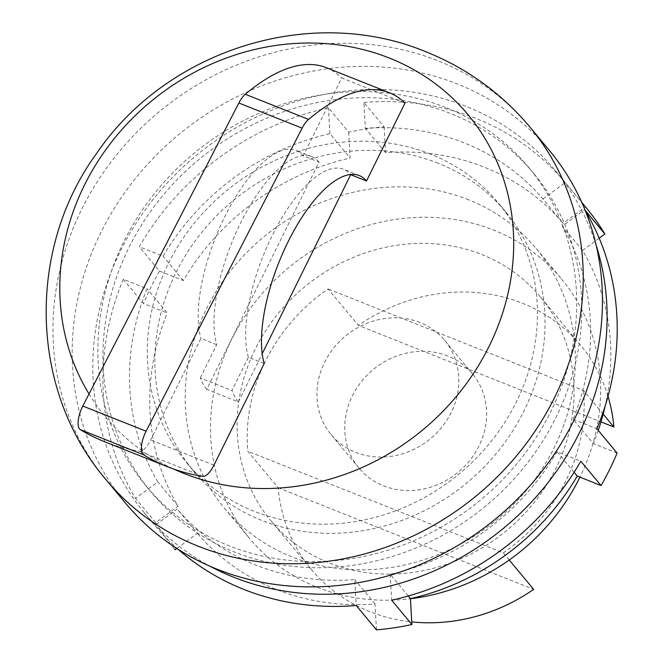 <?xml version="1.0" encoding="UTF-8"?>
<svg xmlns="http://www.w3.org/2000/svg" width="663" height="663" viewBox="0 0 663 663"><rect width="100%" height="100%" fill="white"/><g stroke="black" fill="none" stroke-linecap="round" stroke-linejoin="round"><path stroke-width="0.5" stroke-dasharray="3.31 2.49" d="M89.049 393.963A235.978 213.163 -39.7 0 0 173.83 469.106M125.29 502.861A275.7 249.048 -39.7 0 1 134.199 180.029A275.7 249.048 -39.7 0 1 457.255 83.928A275.7 249.048 140.3 0 1 549.329 150.377M445.619 107.464A248.956 224.898 -39.7 0 0 153.899 194.242A248.956 224.898 -39.7 0 0 145.86 485.764A248.956 224.898 -39.7 0 0 229 545.765A248.956 224.898 140.3 0 0 520.72 458.995A248.956 224.898 140.3 0 0 528.759 167.474A248.956 224.898 140.3 0 0 445.619 107.464M533.814 173.557A248.956 224.898 140.3 0 0 450.674 113.547A248.956 224.898 -39.7 0 0 158.954 200.325A248.956 224.898 -39.7 0 0 150.915 491.847A248.956 224.898 -39.7 0 0 234.056 551.848A248.956 224.898 140.3 0 0 525.776 465.078A248.956 224.898 140.3 0 0 533.814 173.557L528.759 167.474M430.619 154.131A202.853 183.245 -39.7 0 0 192.916 224.84A202.853 183.245 -39.7 0 0 186.369 462.376A202.853 183.245 -39.7 0 0 254.111 511.272A202.853 183.245 140.3 0 0 491.813 440.564A202.853 183.245 140.3 0 0 498.361 203.027A202.853 183.245 140.3 0 0 430.619 154.131M438.202 163.255A202.853 183.245 -39.7 0 0 200.499 233.964A202.853 183.245 -39.7 0 0 193.952 471.501A202.853 183.245 -39.7 0 0 261.694 520.397A202.853 183.245 -39.7 0 0 499.396 449.688A202.853 183.245 -39.7 0 0 505.952 212.152A202.853 183.245 -39.7 0 0 438.202 163.255M596.153 245.235A267.404 241.556 -39.7 0 0 555.586 170.897A267.404 241.556 -39.7 0 0 209.798 144.94A267.404 241.556 -39.7 0 0 125.365 486.128A267.404 241.556 -39.7 0 0 144.319 512.756A267.404 241.556 -39.7 0 0 144.733 513.261A267.404 241.556 -39.7 0 0 209.989 566.227M178.107 549.279A267.404 241.556 140.3 0 1 154.844 525.428L177.187 509.01A239.741 216.569 -39.7 0 0 354.796 579.644L356.238 605.518M123.252 279.239A267.404 241.556 -39.7 0 0 135.476 498.294L157.819 481.885A239.741 216.569 -39.7 0 1 147.037 288.695L123.252 279.239L143.481 303.571L167.267 313.027L147.037 288.695M384.109 126.799L385.559 152.672A239.741 216.569 140.3 0 1 563.16 223.307L542.939 198.975A239.741 216.569 -39.7 0 0 365.33 128.34L363.888 102.467L384.109 126.799A267.404 241.556 -39.7 0 0 348.697 132.136L328.467 107.804A267.404 241.556 -39.7 0 0 139.296 246.769L159.526 271.101A267.404 241.556 -39.7 0 0 143.481 303.571M363.888 102.467A267.404 241.556 140.3 0 1 565.282 182.557L585.504 206.889L563.16 223.307M585.926 207.395A267.404 241.556 -39.7 0 0 585.504 206.889M585.073 210.196L584.65 209.682A267.404 241.556 -39.7 0 1 585.313 210.784M348.697 132.136L350.139 158.009L329.909 133.677A239.741 216.569 -39.7 0 0 163.081 256.233L139.296 246.769M159.526 271.101L183.311 280.565A239.741 216.569 140.3 0 1 350.139 158.009M174.659 549.254A267.404 241.556 -39.7 0 1 155.697 522.626L178.049 506.217A239.741 216.569 140.3 0 1 167.267 313.027M176.83 548.467L197.417 533.342L177.187 509.01M376.468 629.85L375.026 603.976A239.741 216.569 140.3 0 1 197.417 533.342M617.104 453.078L593.31 443.613L573.089 419.281A239.741 216.569 -39.7 0 0 562.307 226.1L584.65 209.682M599.186 238.199L582.537 250.432A239.741 216.569 140.3 0 1 605.145 406.079M598.25 430.403A239.741 216.569 140.3 0 1 593.31 443.613M468.542 199.754A202.853 183.245 -39.7 0 0 230.84 270.463A202.853 183.245 -39.7 0 0 224.293 507.999A202.853 183.245 -39.7 0 0 292.035 556.895A202.853 183.245 -39.7 0 0 529.737 486.186A202.853 183.245 -39.7 0 0 536.284 248.65A202.853 183.245 -39.7 0 0 468.542 199.754M536.284 248.65L561.569 279.065A202.853 183.245 140.3 0 0 493.827 230.169A202.853 183.245 -39.7 0 0 256.125 300.878A202.853 183.245 -39.7 0 0 249.57 538.414A202.853 183.245 -39.7 0 0 317.32 587.31A202.853 183.245 140.3 0 0 410.447 598.755M178.049 506.217L157.819 481.885M375.026 603.976L354.796 579.644M408.259 596.012L390.217 574.307A239.741 216.569 -39.7 0 0 557.044 451.752L580.829 461.216M574.1 472.28L557.044 451.752M582.537 250.432L562.307 226.1M385.559 152.672L365.33 128.34M183.311 280.565L163.081 256.233M390.217 574.307L391.659 600.181M573.089 419.281L596.874 428.746M542.939 198.975L565.282 182.557M329.909 133.677L328.467 107.804M144.319 512.756L154.844 525.428M155.697 522.626L135.476 498.294M561.569 279.065A202.853 183.245 140.3 0 1 579.934 477.145M540.295 296.751A175.198 158.258 140.3 0 0 481.794 254.526A175.198 158.258 -39.7 0 0 276.504 315.588A175.198 158.258 -39.7 0 0 270.844 520.728A175.198 158.258 -39.7 0 0 329.354 562.953A175.198 158.258 140.3 0 0 534.643 501.891A175.198 158.258 140.3 0 0 540.295 296.751L580.747 345.415A175.198 158.258 140.3 0 1 608.012 396.333M270.844 520.728L311.295 569.393A175.198 158.258 -39.7 0 1 278.153 487.761L247.813 451.263A175.198 158.258 -39.7 0 1 328.044 288.927L358.376 325.425L600.976 421.908M580.747 345.415A175.198 158.258 140.3 0 0 522.245 303.19A175.198 158.258 -39.7 0 0 358.376 325.425M311.295 569.393A175.198 158.258 -39.7 0 0 369.805 611.617A175.198 158.258 140.3 0 0 411.74 621.877M278.153 487.761L533.665 589.382M509.25 560.011L503.325 552.884L247.813 451.263M603.173 414.135L583.556 390.548L328.044 288.927M503.325 552.884A175.198 158.258 -39.7 0 0 583.556 390.548M447.774 355.973A73.767 66.632 -39.7 0 0 361.343 381.681A73.767 66.632 -39.7 0 0 358.956 468.061A73.767 66.632 -39.7 0 0 383.595 485.838A73.767 66.632 -39.7 0 0 470.026 460.13A73.767 66.632 -39.7 0 0 472.412 373.75A73.767 66.632 -39.7 0 0 447.774 355.973M419.969 322.516A73.767 66.632 -39.7 0 0 333.53 348.224A73.767 66.632 -39.7 0 0 331.144 434.605A73.767 66.632 -39.7 0 0 355.782 452.381A73.767 66.632 -39.7 0 0 442.221 426.674A73.767 66.632 -39.7 0 0 444.6 340.293A73.767 66.632 -39.7 0 0 419.969 322.516M264.181 363.548L248.368 357.258L231.926 390.515A147.534 56.778 111.7 0 0 238.373 401.944L206.74 389.363L319.069 162.095L303.248 155.805L341.727 77.952L404.994 103.113M238.373 401.944L262.208 353.727M248.368 357.258A110.646 42.581 -68.3 0 1 273.338 233.351A110.646 42.581 -68.3 0 1 343.451 169.264A110.646 42.581 -68.3 0 1 350.536 174.477M206.74 389.363A147.534 56.778 -68.3 0 1 200.301 377.935L231.926 390.515M319.069 162.095A110.646 42.581 -68.3 0 0 311.817 156.683A110.646 42.581 -68.3 0 0 241.705 220.771A110.646 42.581 -68.3 0 0 216.735 344.685L200.301 377.935M216.735 344.685L200.914 338.395L150.7 439.992A18.44 7.094 -68.3 0 1 139.512 451.221A1086.309 418.08 -68.3 0 1 104.406 441.641M303.248 155.805A110.646 42.581 111.7 0 0 296.005 150.393A110.646 42.581 111.7 0 0 225.892 214.481A110.646 42.581 111.7 0 0 200.914 338.395M326.246 67.643A291.505 112.188 -68.3 0 1 341.727 77.952M202.77 476.382L139.512 451.221M530.11 127.263A275.7 249.048 140.3 0 0 438.036 60.814A275.7 249.048 -39.7 0 0 114.981 156.907A275.7 249.048 -39.7 0 0 106.08 479.739M213.967 465.153L150.7 439.992M145.86 485.764L150.915 491.847M193.952 471.501L186.369 462.376M555.586 170.897L581.708 202.323M224.293 507.999L249.57 538.414M505.952 212.152L498.361 203.027M331.144 434.605L358.956 468.061M444.6 340.293L472.412 373.75M359.263 175.554L343.451 169.264M311.817 156.683L296.005 150.393"/><path stroke-width="0.99" d="M173.83 469.106A235.978 213.163 -39.7 0 0 184.082 473.515A235.978 213.163 140.3 0 0 489.128 346.277A235.978 213.163 140.3 0 0 389.405 58.062A235.978 213.163 -39.7 0 0 122.804 128.556A235.978 213.163 -39.7 0 0 89.049 393.963M530.11 127.263L549.329 150.377A275.7 249.048 140.3 0 1 540.42 473.208A275.7 249.048 140.3 0 1 217.365 569.31A275.7 249.048 -39.7 0 1 125.29 502.861L106.08 479.739A275.7 249.048 -39.7 0 0 198.154 546.196A275.7 249.048 140.3 0 0 521.209 450.094A275.7 249.048 140.3 0 0 530.11 127.263C501.725 93.425 467.009 68.264 425.961 51.789C310.632 3.895 166.844 49.932 96.566 153.484C26.752 249.131 29.089 390.043 106.08 479.739M209.989 566.227A267.404 241.556 -39.7 0 0 504.361 527.582A267.404 241.556 -39.7 0 0 596.153 245.235M178.107 549.279A267.404 241.556 140.3 0 0 356.238 605.518L376.468 629.85A267.404 241.556 -39.7 0 0 411.88 624.513L391.659 600.181A267.404 241.556 -39.7 0 0 580.829 461.216L601.051 485.548A267.404 241.556 -39.7 0 0 617.104 453.078L596.874 428.746A267.404 241.556 -39.7 0 0 585.313 210.784M585.073 210.196L604.88 234.014A267.404 241.556 -39.7 0 0 585.926 207.395L581.708 202.323M175.073 549.76L174.659 549.254A267.404 241.556 -39.7 0 0 175.073 549.76L176.83 548.467M411.88 624.513L410.438 598.639L408.259 596.012M601.051 485.548L577.266 476.084A239.741 216.569 140.3 0 1 410.438 598.639M605.145 406.079A239.741 216.569 140.3 0 1 598.25 430.403M604.88 234.014L599.186 238.199M577.266 476.084L574.1 472.28M579.934 477.145A202.853 183.245 140.3 0 1 410.447 598.755M411.74 621.877A175.198 158.258 140.3 0 0 533.665 589.382L509.25 560.011M600.976 421.908L613.897 427.047L603.173 414.135M608.012 396.333A175.198 158.258 140.3 0 1 613.897 427.047M262.208 353.727L350.702 174.676L366.515 180.966L404.994 103.113A291.505 112.188 -68.3 0 0 389.512 92.803L326.246 67.643A291.505 112.188 -68.3 0 0 245.293 94.254A18.44 7.094 -68.3 0 0 238.862 102.997L82.825 406.046A18.44 7.094 -68.3 0 0 80.148 429.549A1086.309 418.08 -68.3 0 0 104.406 441.641L167.673 466.802A1086.309 418.08 -68.3 0 1 143.415 454.71A18.44 7.094 -68.3 0 1 146.092 431.199L302.121 128.158A18.44 7.094 -68.3 0 1 308.56 119.415A291.505 112.188 -68.3 0 1 389.512 92.803M366.515 180.966A110.646 42.581 111.7 0 0 359.263 175.554A110.646 42.581 111.7 0 0 289.151 239.641A110.646 42.581 111.7 0 0 264.181 363.548L213.967 465.153A18.44 7.094 -68.3 0 1 202.77 476.382A1086.309 418.08 -68.3 0 1 167.673 466.802M143.415 454.71L80.148 429.549M308.56 119.415L245.293 94.254M146.092 431.199L82.825 406.046M302.121 128.158L238.862 102.997"/></g></svg>

